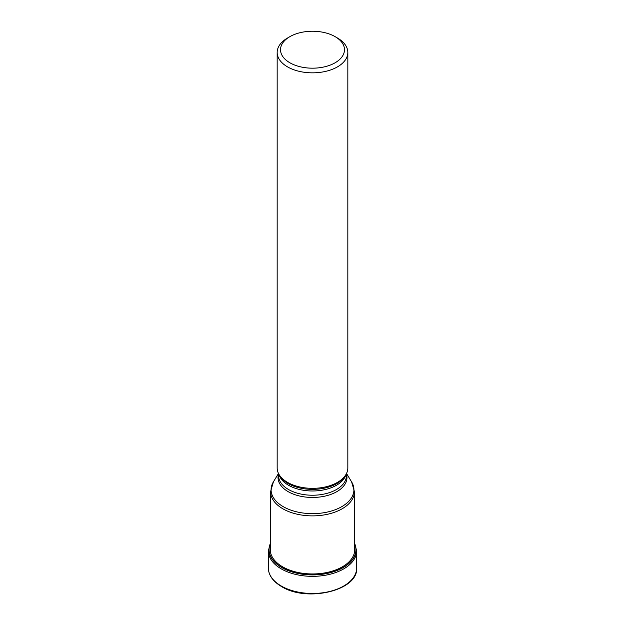 <?xml version="1.0" encoding="UTF-8"?>
<svg xmlns="http://www.w3.org/2000/svg" width="625" height="625" viewBox="0 0 625 625"><rect width="100%" height="100%" fill="white"/><g stroke="black" fill="none" stroke-linecap="round" stroke-linejoin="round"><path stroke-width="0.94" d="M270.57 543.203A43.422 25.07 180 0 0 281.797 567.445A43.422 25.07 0 0 0 334.234 571.422A43.422 25.07 0 0 0 354.43 543.203M277.172 52.445L277.172 467.945A35.328 20.398 0 0 0 279.148 474.672A35.328 20.398 0 0 0 287.523 482.367A35.328 20.398 0 0 0 345.852 474.672A35.328 20.398 0 0 0 347.828 467.945L347.828 52.445A35.328 20.398 180 0 1 337.477 66.867A35.328 20.398 180 0 1 287.523 66.867A35.328 20.398 180 0 1 277.172 52.445A35.328 20.398 180 0 1 287.523 38.023L289.883 36.656A31.984 18.469 180 0 1 335.117 36.656L335.117 36.656A31.984 18.469 180 0 1 335.117 62.773A31.984 18.469 180 0 1 289.883 62.773A31.984 18.469 180 0 1 289.883 36.656L289.883 36.656M337.477 38.023L335.117 36.656L337.477 38.023A35.328 20.398 180 0 1 347.828 52.445M268.344 567.992A44.156 25.492 0 0 0 281.273 586.016A44.156 25.492 0 0 0 329.398 591.547A44.156 25.492 0 0 0 356.656 567.992C358.406 590.562 306.789 602.641 281.508 586.523C272.969 581.484 268.578 575.312 268.344 567.992L268.344 550.852L270.57 542.578M356.656 567.992L356.656 550.852A44.156 25.492 180 0 1 329.398 574.406A44.156 25.492 180 0 1 281.273 568.883A44.156 25.492 180 0 1 268.344 550.852M354.43 543.07A43.508 25.117 180 0 1 334.414 571.477A43.508 25.117 180 0 1 281.734 567.539A43.508 25.117 180 0 1 270.57 543.07M354.43 546.5A42.266 24.398 0 0 1 331.094 571.469A42.266 24.398 0 0 1 282.617 566.812A42.266 24.398 180 0 1 270.57 546.5M354.43 552.609L354.43 491.664A41.93 24.211 180 0 1 328.547 514.031A41.93 24.211 180 0 1 282.852 508.781A41.93 24.211 180 0 1 282.82 508.766A41.93 24.211 180 0 1 270.57 491.664L270.57 552.609M270.57 491.664L273.406 481.859A41.414 23.906 0 0 0 283.188 506.633A41.414 23.906 0 0 0 283.219 506.648A41.414 23.906 0 0 0 334.523 509.992A41.414 23.906 0 0 0 351.594 481.859L346.508 473.461M346.438 474.125A34.453 19.891 180 0 1 328.422 495.211A34.453 19.891 180 0 1 288.164 491.648A34.453 19.891 180 0 1 288.133 491.633A34.453 19.891 180 0 1 278.562 474.125M278.562 473.609L278.562 475.648A33.938 19.594 0 0 0 288.508 489.5A33.938 19.594 0 0 0 288.531 489.516A33.938 19.594 0 0 0 325.508 493.742A33.938 19.594 0 0 0 346.438 475.648L346.438 473.609M346.047 474.328A33.938 19.594 180 0 1 323.109 490A33.938 19.594 180 0 1 288.531 485.258A33.938 19.594 180 0 1 288.508 485.242A33.938 19.594 180 0 1 278.953 474.328M279.148 474.672L279.969 476.031A34.453 19.891 0 0 0 288.133 483.539A34.453 19.891 0 0 0 288.164 483.555A34.453 19.891 0 0 0 345.031 476.031L345.852 474.672M356.656 550.852L354.43 542.578M278.492 473.461L273.406 481.859M354.43 491.664L351.594 481.859"/></g></svg>
